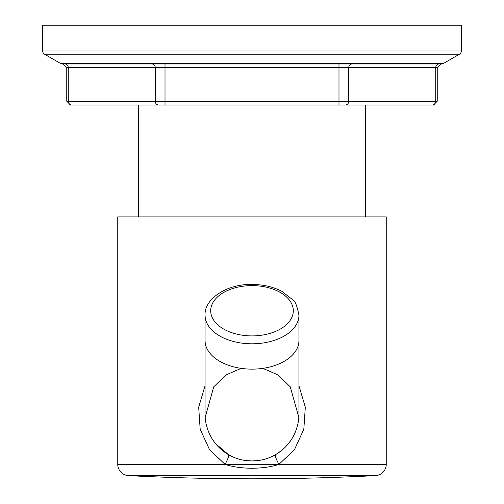 <?xml version="1.0" encoding="UTF-8"?>
<svg xmlns="http://www.w3.org/2000/svg" width="504" height="504" viewBox="0 0 504 504"><rect width="100%" height="100%" fill="white"/><g stroke="black" fill="none" stroke-linecap="round" stroke-linejoin="round"><path stroke-width="0.76" d="M443.438 63.466A3.755 3.755 90 0 1 441.561 63.97L62.439 63.97A3.755 3.755 -90 0 1 60.562 63.466L44.541 54.212L459.459 54.212L443.438 63.466L60.562 63.466M432.482 104.996L338.99 104.996L432.482 104.996A3.755 3.251 -90 0 0 435.733 101.241L437.239 101.241L437.239 67.725L440.994 63.97L351.994 63.97A3.755 3.251 -90 0 0 348.743 67.725L66.761 67.725L63.006 63.97M44.541 54.212A3.755 3.755 -90 0 1 42.664 50.961L42.664 25.2L461.336 25.2L461.336 50.961A3.755 3.755 90 0 1 459.459 54.212M345.492 104.996A3.755 3.251 -90 0 0 348.743 101.241L338.99 101.241L338.99 104.996L71.518 104.996A3.755 3.251 -90 0 1 68.267 101.241L66.761 101.241L70.516 104.996M338.99 63.97L338.99 101.241L155.257 101.241A3.755 3.251 -90 0 0 158.508 104.996L165.01 104.996L165.01 63.97M386.24 216.89L117.76 216.89L117.76 464.367A11.264 11.264 -90 0 0 128.444 475.619L375.556 475.619A11.264 11.264 90 0 0 386.24 464.367L386.24 216.89M205.065 385.755L198.683 407.15L200.176 429.251L209.494 449.587L225.055 464.367C231.979 466.761 240.962 468.071 252 468.298C263.044 468.071 272.028 466.761 278.945 464.367L294.506 449.587L303.824 429.251L305.317 407.144L298.935 385.755M215.554 443.602L228.444 454.627L233.276 457.071M236.061 458.174L238.978 459.119M245.347 460.492L252 460.965L258.659 460.492M241.17 368.355L226.082 374.894L213.74 386.833L205.178 417.35M205.191 417.476L206.016 423.429M206.186 424.236L207.679 429.477M208.606 431.922L210.218 435.412M213.658 441.094L214.717 442.537M275.776 454.501L281.062 450.885M286.064 446.324L290.348 441.094M293.782 435.406L296.176 429.887M296.321 429.471L297.631 425.011M297.984 423.423L298.815 417.432M298.822 417.344L290.26 386.839L277.912 374.888L262.83 368.355M265.028 459.119L268.953 457.796M270.724 457.071L275.524 454.646M298.935 414.03L298.935 340.559A46.935 28.571 0 0 1 252 369.13A46.935 28.571 0 0 1 205.065 340.559L205.065 414.03A46.935 46.935 0 0 0 252 460.965A46.935 46.935 0 0 0 298.935 414.03A46.935 46.935 0 0 1 252 460.965L252 468.298M375.556 475.619A2401.421 2401.421 0 0 1 128.444 475.619M42.664 50.961L461.336 50.961M438.984 63.97A3.755 3.251 -90 0 0 435.733 67.725L348.743 67.725L348.743 101.241L435.733 101.241L435.733 67.725L437.239 67.725M65.016 63.97A3.755 3.251 -90 0 1 68.267 67.725L68.267 101.241L155.257 101.241L155.257 67.725A3.755 3.251 -90 0 0 152.006 63.97M117.76 464.367L225.055 464.367A11.264 1.966 120.1 0 0 228.444 454.627M225.055 464.367L386.24 464.367M278.945 464.367A11.264 1.966 59.9 0 1 275.556 454.627M205.065 414.03A46.935 46.935 0 0 0 252 460.965M252 343.804A46.935 28.571 0 0 0 298.935 315.233C297.133 305.922 295.06 300.756 292.717 299.735L282.026 291.438C273.269 286.845 263.264 284.521 252 284.458C226.844 283.746 203.981 299.149 205.065 315.233A46.935 28.571 0 0 0 252 343.804M252 335.91A41.303 25.143 0 0 0 293.303 310.766A41.303 25.143 0 0 0 252 285.623A41.303 25.143 0 0 0 210.697 310.766A41.303 25.143 0 0 0 252 335.91M437.239 101.241L433.484 104.996M66.761 101.241L66.761 67.725M365.589 216.89L365.589 104.996M298.935 340.559L298.935 315.233M205.065 340.559L205.065 315.233M138.411 216.89L138.411 104.996"/></g></svg>
